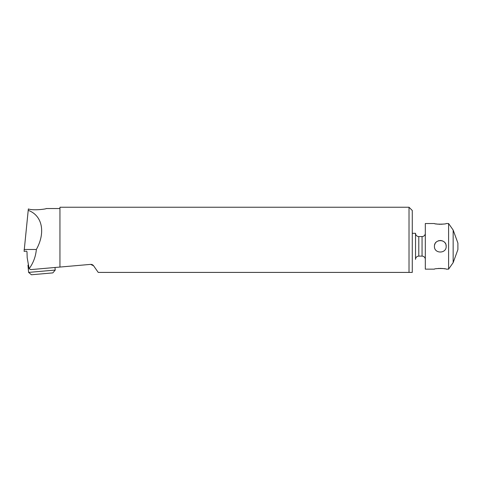 <?xml version="1.0" encoding="UTF-8"?>
<svg xmlns="http://www.w3.org/2000/svg" width="482" height="482" viewBox="0 0 482 482"><rect width="100%" height="100%" fill="white"/><g stroke="black" fill="none" stroke-linecap="round" stroke-linejoin="round"><path stroke-width="0.72" d="M93.568 265.757L98.232 272.408L412.279 272.408L412.279 210.495L409.019 207.236L59.943 207.236L59.943 267.058L90.616 264.377L93.568 265.757L93.05 265.172M409.019 272.408L409.019 207.236M92.701 264.907L92.122 264.606M91.731 264.473L91.164 264.377M59.943 267.058L30.764 269.613L29.131 268.739L27.179 257.629L26.992 251.755L26.492 251.146L24.1 251.357L28.209 210.351C42.283 215.358 45.838 232.426 36.355 249.471C35.716 256.557 33.312 262.979 29.131 268.739M28.36 208.947C33.168 210.803 46.796 209.007 46.242 208.537C46.808 209.001 33.198 210.809 28.36 208.947L28.209 210.351M26.492 251.146L26.992 251.755M36.355 249.471L24.1 249.471M412.279 233.306L415.538 233.306A3.26 3.26 0 0 0 418.798 236.566L422.057 236.566A3.26 3.26 0 0 0 425.311 233.306M425.311 259.376A3.26 3.26 0 0 0 422.057 256.117L418.798 256.117A3.26 3.26 0 0 0 415.538 259.376L415.538 233.306M425.311 223.528L425.311 269.149L434.439 269.149C434.071 268.323 446.525 268.317 446.169 269.149L448.591 269.149L448.591 223.528L446.169 223.528C446.531 224.359 434.083 224.359 434.439 223.528L425.311 223.528M434.439 246.338C434.071 238.783 446.525 238.765 446.169 246.338C446.531 253.9 434.083 253.918 434.439 246.338M435.746 223.829L436.602 223.985M437.415 224.106L438.379 224.214M439.295 224.275L440.301 224.299M441.307 224.275L442.223 224.214M443.193 224.106L444.006 223.985M446.169 246.338L446.013 244.989M445.687 244.006L445.248 243.181M444.639 242.386L443.922 241.723M443.145 241.211L442.193 240.789M441.301 240.56L440.301 240.476M439.307 240.56L438.409 240.789M437.457 241.211L436.686 241.723M435.969 242.386L435.36 243.181M434.921 244.006L434.595 244.989M444.862 268.848L444.006 268.691M443.193 268.57L442.223 268.468M441.307 268.408L440.301 268.384M439.295 268.408L438.379 268.468M437.415 268.57L436.602 268.691M448.591 223.528L453.158 230.047L453.158 262.636L448.591 269.149M453.158 262.636L457.9 249.598L457.9 243.079L453.158 230.047M31.426 274.764L52.851 272.89L55.219 270.065L28.601 272.396L31.426 274.764M54.996 267.492L55.219 270.065M28.601 272.396L27.98 265.251L28.51 265.202M28.426 264.72L27.98 265.251M422.057 236.566L422.057 256.117M418.798 236.566L418.798 256.117M59.943 208.537L46.242 208.537"/></g></svg>
